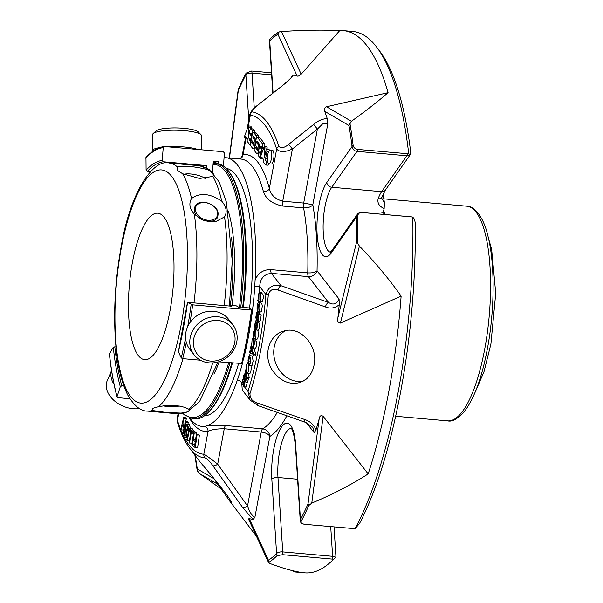 <?xml version="1.0" encoding="UTF-8"?>
<svg xmlns="http://www.w3.org/2000/svg" width="603" height="603" viewBox="0 0 603 603"><rect width="100%" height="100%" fill="white"/><g stroke="black" fill="none" stroke-linecap="round" stroke-linejoin="round"><path stroke-width="0.9" d="M132.434 262.297A73.521 21.904 95.1 0 1 157.73 213.206A73.521 21.904 95.1 0 1 173.061 288.377A73.521 21.904 95.1 0 1 144.765 359.682A73.521 21.904 95.1 0 1 132.434 262.297M196.586 434.522L197.068 434.853L195.297 447.607L192.847 445.941L193.058 444.426L195.025 445.775L195.576 441.826L193.872 440.665L194.083 439.157L195.787 440.318L196.586 434.522L199.397 435.057L197.626 447.81L195.297 447.607M185.558 421.587L185.95 422.394L183.184 433.843L182.792 433.037L183.93 428.326L182.407 425.138L181.269 429.849L180.877 429.035L183.644 417.585L184.036 418.399L182.732 423.788L184.254 426.977L185.558 421.587L187.887 421.791L188.279 422.597L187.895 424.173M185 432.147L185.287 435.675L185.943 436.059L186.38 435.08L185.355 428.16L186.101 424.7L186.84 424.075L188.113 426.268L188.264 428.432L187.985 430.851L187.563 430.338L187.631 427.203L187.224 426.057L186.319 425.914L185.89 427.904L186.907 432.321L186.809 435.652L185.656 437.657L184.48 435.668L184.33 433.738L184.578 431.612L186.139 432.253M189.048 442.414L190.714 432.871L190.239 430.331L189.395 430.256L187.307 440.198L186.87 439.64L188.829 429.751L189.877 428.409L191.128 430.376L191.241 432.645L189.493 442.971L189.048 442.414M192.071 430.881L194.256 432.962L192.244 445.519L191.784 445.082L193.555 434.002L191.829 432.366L192.071 430.881L194.4 431.092L196.586 433.165L195.606 439.293M258.22 144.78A4.598 1.372 95.1 0 1 258.702 149.928A4.598 1.372 95.1 0 1 257.006 153.69A4.598 1.372 95.1 0 1 256.614 153.433L254.458 150.667A1.839 0.55 95.1 0 1 254.262 148.609A1.839 0.55 95.1 0 1 254.941 147.102A1.839 0.55 95.1 0 1 255.099 147.207L257.526 150.275L257.767 148.496L256.154 146.423A4.598 1.372 95.1 0 1 255.672 141.275A4.598 1.372 95.1 0 1 257.36 137.529A4.598 1.372 95.1 0 1 257.76 137.778L262.282 143.582A1.839 0.55 95.1 0 1 262.478 145.647A1.839 0.55 95.1 0 1 261.8 147.147A1.839 0.55 95.1 0 1 261.642 147.042L260.865 146.092L260.624 147.871L261.318 148.775A1.839 0.55 95.1 0 1 261.514 150.833A1.839 0.55 95.1 0 1 260.835 152.333A1.839 0.55 95.1 0 1 260.677 152.227L259.901 151.285L259.659 153.064L260.36 153.961A1.839 0.55 95.1 0 1 260.549 156.019A1.839 0.55 95.1 0 1 259.878 157.519A1.839 0.55 95.1 0 1 259.72 157.421L258.355 155.664A1.839 0.55 95.1 0 1 258.205 153.335L259.803 144.682L256.931 141.049L256.697 142.828L258.22 144.78L259.765 144.916M254.436 139.926A4.598 1.372 95.1 0 1 254.918 145.082A4.598 1.372 95.1 0 1 253.23 148.835A4.598 1.372 95.1 0 1 252.83 148.579L250.712 145.858A1.839 0.55 95.1 0 1 250.516 143.8A1.839 0.55 95.1 0 1 251.195 142.3A1.839 0.55 95.1 0 1 251.353 142.398L253.75 145.429L253.991 143.65L252.378 141.577A4.598 1.372 95.1 0 1 251.896 136.429A4.598 1.372 95.1 0 1 253.584 132.675A4.598 1.372 95.1 0 1 253.984 132.931L256.132 135.69A1.839 0.55 95.1 0 1 256.32 137.748A1.839 0.55 95.1 0 1 255.649 139.248A1.839 0.55 95.1 0 1 255.491 139.142L253.124 136.165L252.883 137.936L254.436 139.926L255.898 140.054M271.275 159.237A6.912 2.058 95.1 0 1 268.893 163.85A6.912 2.058 95.1 0 1 267.453 156.78A6.912 2.058 95.1 0 1 270.114 150.079A6.912 2.058 95.1 0 1 271.275 159.237M261.664 157.006L261.189 158.34A1.47 0.437 95.1 0 1 260.956 158.506A1.47 0.437 95.1 0 1 260.782 158.348A1.47 0.437 95.1 0 1 260.715 156.32L264.091 146.861A1.56 0.467 95.1 0 1 264.453 146.461A1.56 0.467 95.1 0 1 264.792 147.901L264.4 157.978L265.961 150.441A1.839 0.55 95.1 0 1 266.586 149.22A1.839 0.55 95.1 0 1 266.895 151.647L265.659 158.34A2.08 0.618 -84.9 0 0 265.825 160.978L266.217 161.483A1.839 0.55 95.1 0 1 266.375 163.556A1.839 0.55 95.1 0 1 265.704 165.003A1.839 0.55 95.1 0 1 265.546 164.898L263.277 161.988A1.47 0.437 95.1 0 1 263.157 160.767L263.255 159.049L261.664 157.006M247.2 140.039L247.283 138.532L245.692 136.489L245.21 137.831A1.47 0.437 95.1 0 1 244.984 137.997A1.47 0.437 95.1 0 1 244.803 137.838A1.47 0.437 95.1 0 1 244.743 135.796L248.097 126.411A1.56 0.467 95.1 0 1 248.474 125.952A1.56 0.467 95.1 0 1 248.813 127.384L248.172 138.321L249.974 129.954A1.862 0.558 95.1 0 1 250.614 128.71A1.862 0.558 95.1 0 1 250.78 128.816L252.137 130.565A1.839 0.55 95.1 0 1 252.333 132.622A1.839 0.55 95.1 0 1 251.655 134.122A1.839 0.55 95.1 0 1 251.496 134.017L250.72 133.075L250.479 134.853L251.172 135.75A1.839 0.55 95.1 0 1 251.368 137.808A1.839 0.55 95.1 0 1 250.69 139.308A1.839 0.55 95.1 0 1 250.531 139.21L249.755 138.26L249.514 140.039L250.215 140.936A1.839 0.55 95.1 0 1 250.411 142.994A1.839 0.55 95.1 0 1 249.732 144.494A1.839 0.55 95.1 0 1 249.574 144.396L247.441 141.652A1.862 0.558 95.1 0 1 247.2 140.039M245.052 371.214L245.451 369.873L246.868 377.222L246.469 378.563L246.235 377.35C246.19 380.493 245.745 382.001 244.893 381.865L244.456 385.603L243.785 386.779L242.293 380.493L242.692 379.151L243.808 384.812L244.283 384.48L244.622 381.33L243.672 375.842L244.072 374.501L245.346 380.365L245.918 378.428L245.052 371.214M247.486 382.287L244.893 381.865M249.258 363.73L249.702 363.918L250.109 362.923L250.335 361.091L249.657 357.669L249.107 357.293L248.685 358.205L248.293 363.164L248.044 360.33L248.391 357.602L249.461 355.664L250.614 358.25L250.773 360.941L249.665 365.493L248.941 365.23L249.258 363.73L249.808 363.775M249.717 352.069L250.087 350.373L250.456 351.519L250.079 353.222L249.717 352.069M250.599 347.908L250.916 346.386L253.659 354.24L253.343 355.755L250.599 347.908M256.252 328.334L257.112 326.532L257.036 324.482L255.167 328.394L254.587 325.997L255.431 321.195L256.049 320.555L256.124 322.371L255.122 324.18L255.205 326.653L256.818 322.944L257.594 324.248L256.803 329.464L256.049 329.939L256.471 328.356M257.534 319.545L258.37 317.608L258.25 315.603L256.381 319.816L255.793 317.577L256.561 312.693L257.24 311.947L257.285 313.711L256.305 315.686L256.433 318.098L258.001 314.14L258.815 315.263L258.114 320.547L257.353 321.158L257.685 319.552M253.614 346.461L252.876 346.393C253.765 346.936 254.104 345.587 253.886 342.338L254.225 340.823L254.496 343.115L253.448 348.391L252.883 348.564L251.149 345.21L251.459 343.635L251.798 343.876L252.039 340.228L252.634 338.471L253.29 338.404L253.667 340.537L252.876 346.393L253.252 347.049M255.061 331.394C253.923 330.987 253.539 332.509 253.916 335.954L253.614 337.454L253.275 335.268L253.479 332.102L254.805 329.381L255.891 331.198L255.943 336.308L255.205 338.667L254.647 339.052L253.886 338.283L255.061 331.394L254.632 331.024M258.679 304.304C257.481 304.621 257.18 306.271 257.767 309.256L257.549 310.846L257.066 309.015L257.089 305.932L257.451 304.01L258.589 302.518L259.524 303.603L259.885 308.344L259.26 310.997L258.416 311.759L257.873 311.442L258.378 304.183M260.149 299.947L259.607 299.895C260.579 299.42 260.79 297.897 260.247 295.334L260.443 293.669L260.948 295.38L260.406 301.04L259.833 301.779L257.707 300.671L258.235 298.847L258.122 295.432L259.222 292.553L259.84 294L259.916 300.136M248.232 363.941C249.265 368.018 248.941 371.26 247.26 373.656C245.474 373.747 245.813 363.511 247.66 363.292L248.232 363.941M194.083 439.157L195.922 439.323M193.058 444.426L195.191 444.615M197.068 434.853L199.397 435.057M182.732 423.788L184.978 423.984M185.641 421.595L186.365 418.603L185.98 417.789L183.644 417.585M184.036 418.399L186.365 418.603M181.269 429.849L183.516 430.045M183.184 433.843L184.33 433.949M185.95 422.394L188.279 422.597M184.578 431.612L185.973 431.733M187.985 430.851L188.513 430.896M189.176 424.286L190.601 428.469M189.877 428.409L192.206 428.612L193.525 431.009M193.465 433.919L191.822 443.175L189.493 442.971M187.307 440.198L189.425 440.386M192.244 445.519L192.9 445.579M194.761 444.577L195.236 441.592M194.256 432.962L196.586 433.165M189.832 418.12A134.951 40.205 95.1 0 0 198.982 425.733A134.951 40.205 95.1 0 0 204.839 426.359A4.899 4.666 -97.8 0 1 208.035 431.401C210.907 429.69 216.311 428.808 224.256 428.756L261.257 432.027C265.629 432.645 268.508 434.107 269.88 436.399L254.858 517.457L253.011 519.356L242.67 507.53L212.882 465.72C209.95 461.536 207.289 458.891 204.884 457.783A4.899 4.681 92.6 0 1 203.814 454.21C207.078 456.026 211.698 459.343 217.691 464.167A4.899 2.035 144.9 0 1 212.882 465.72M261.875 152.423L261.898 153.011M263.436 148.7L262.833 147.238M264.679 146.476A1.839 0.55 -84.9 0 0 264.611 143.793L260.089 137.989A4.598 1.372 -84.9 0 0 259.697 137.733L257.36 137.529M258.687 137.642A1.839 0.55 -84.9 0 0 258.461 135.894L256.313 133.135A4.598 1.372 -84.9 0 0 255.913 132.879L253.584 132.675M268.893 163.85L271.222 164.061A6.912 2.058 -84.9 0 0 273.604 159.441A6.912 2.058 -84.9 0 0 272.443 150.283L270.114 150.079M261.189 158.34L262.818 158.483M267.875 165.109A1.839 0.55 -84.9 0 0 268.034 165.207A1.839 0.55 -84.9 0 0 268.697 163.805M266.217 161.483L267.596 161.604M269.322 150.486A1.839 0.55 -84.9 0 0 268.923 149.423L266.586 149.22M267.054 149.258L267.121 148.104A1.56 0.467 -84.9 0 0 266.782 146.665L264.453 146.461M251.918 140.333L251.73 139.399M254.67 132.773A1.839 0.55 -84.9 0 0 254.466 130.768L253.109 129.019A1.862 0.558 -84.9 0 0 252.951 128.921A1.862 0.558 -84.9 0 0 252.77 128.989M251.074 128.756L251.142 127.595A1.56 0.467 -84.9 0 0 250.803 126.155L248.474 125.952M245.21 137.831L246.846 137.974M243.318 360.036A134.951 40.205 95.1 0 0 254.76 286.425L259.72 286.538C260.157 278.503 264.054 274.109 271.41 273.355L308.412 276.626C312.791 276.596 315.671 274.651 317.05 270.8L339.09 299.088L339.21 304.741A223.042 66.451 95.1 0 1 337.929 317.585L356.501 242.346A4.899 2.156 13.9 0 0 357.963 243.778L359.411 246.084L340.409 323.08C337.989 322.861 337.167 321.03 337.929 317.585M242.346 363.715A134.951 40.205 95.1 0 1 237.416 379.973A4.899 2.97 -161.2 0 1 241.765 383.387L242.27 390.043L250.064 400.053L247.969 391.347A162.486 48.413 -84.9 0 0 265.915 294.498C268.154 286.93 273.197 283.998 281.043 285.716L271.41 273.355A4.899 1.462 -84.9 0 1 270.755 269.601C263.421 269.526 258.205 272.948 255.114 279.867A134.808 40.16 -84.9 0 0 225.876 157.715A134.808 40.16 -84.9 0 0 224.067 157.692M244.072 374.501L245.715 374.644M242.692 379.151L244.343 379.302M247.222 382.264L246.235 386.953L243.785 386.787M248.526 378.744L247.486 382.279M246.469 378.563L248.798 378.774L249.197 377.433L248.489 373.77M246.868 377.222L249.197 377.433M245.451 369.873L246.047 369.925M249.461 355.672L251.79 355.876L252.363 356.448L253.102 361.144L251.994 365.704L249.363 365.644M248.293 363.164L250.004 363.315M248.685 361.755L250.283 361.898M250.079 353.222L252.453 353.23M250.456 351.519L251.903 351.647M250.087 350.373L251.504 350.501M253.343 355.755L255.672 355.966L255.989 354.443L253.999 348.76M253.659 354.24L255.989 354.443M250.916 346.386L251.994 346.484M257.029 322.839L259.516 323.118L259.78 327.143L258.544 330.21L256.215 329.999M256.124 322.371L258.453 322.575L258.619 321.293M256.335 320.721L257.391 320.811M258.257 313.99L260.707 314.231L261.144 315.475L260.443 320.751L259.682 321.361M257.285 313.711L259.614 313.922L259.803 312.256L257.473 312.045M254.225 340.823L256.561 341.034L256.516 346.228L255.318 348.881M255.86 339.15L255.989 340.981M257.752 330.135L258.499 333.874L258.272 336.512L257.534 338.871L256.901 339.24M253.614 337.454L254.021 337.492M260.918 302.729L261.853 303.814L262.282 305.947L261.589 311.208L260.692 311.955M257.549 310.846L257.941 310.884M257.707 300.671L258.529 300.739A139.708 41.622 -84.9 0 1 258.348 302.548M260.443 293.669L262.772 293.88L263.285 295.591L263.255 298.425L262.124 301.975M259.222 292.545L261.559 292.757L262.124 293.819M251.021 365.795C251.406 369.76 250.931 372.45 249.589 373.86L247.26 373.664M204.839 426.359L206.852 425.778C211.826 425.198 218.09 425.123 225.635 425.552A4.899 1.462 -84.9 0 0 224.256 428.756L217.691 464.167L247.547 505.977A4.899 2.043 144.2 0 1 242.67 507.53M206.852 425.778A134.808 40.16 -84.9 0 0 235.675 384.744L237.416 379.973M204.884 457.783A165.953 49.446 -84.9 0 1 189.613 448.119C184.812 441.705 180.757 433.082 177.455 422.258L177.478 420.404A4.899 3.776 162.9 0 0 177.448 422.251M242.21 155.551L243.024 154.639A4.899 4.666 -97.8 0 1 239.685 158.943M246.092 138.095L243.024 154.639A139.708 41.622 -84.9 0 1 269.36 188.445C270.687 194.829 275.141 199.088 282.717 201.206L303.693 203.06L317.397 129.11L313.681 124.399C318.301 120.54 322.831 118.633 327.271 118.693L327.836 123.698L322.929 123.607L317.397 129.11L292.395 148.994C284.91 152.378 279.671 152.378 276.664 149.009L269.36 188.445A4.899 3.618 -14.9 0 1 263.436 191.724A134.808 40.16 -84.9 0 0 240.77 159.034L225.876 157.715M248.33 126.012L250.328 115.203A179.347 53.433 -84.9 0 1 276.664 149.009A4.899 3.859 -18.4 0 1 278.865 146.333C281.043 148.579 284.322 147.923 288.694 144.358L292.395 148.994L282.717 201.206A4.899 1.462 -84.9 0 0 282.611 206.038C272.405 203.904 266.013 199.133 263.436 191.724M254.76 286.425L255.114 279.867M204.168 415.942A124.384 37.062 -84.9 0 0 238.584 363.594M249.536 308.367A124.384 37.062 -84.9 0 0 226.087 168.252M249.891 114.291L249.891 114.284C250.901 111.299 253.599 108.178 257.978 104.922L258.039 105.005C253.614 108.487 251.609 110.771 252.024 111.872A4.899 4.681 -81.4 0 0 250.328 115.203L249.876 114.299L247.14 129.08M332.532 559.109L333.595 559.26L335.66 557.376A4.899 2.141 176.3 0 0 332.622 556.313A4.899 1.462 95.1 0 1 332.532 559.109L282.656 554.692L277.094 555.68A271.749 80.96 95.1 0 1 268.863 562.35L269.473 563.308C281.119 567.702 291.03 570.619 299.224 572.066A271.749 80.96 -84.9 0 1 295.515 572.021A271.749 80.96 -84.9 0 1 295.191 571.991L295.689 571.961M268.863 562.35A4.899 4.553 -123.4 0 1 268.441 560.225A4.899 4.153 155.2 0 0 268.644 562.689A4.899 4.153 155.2 0 0 268.667 562.735A4.899 4.899 0 0 1 268.644 562.689L248.466 518.942L249.22 518.55L268.441 560.225A269.609 80.327 95.1 0 0 276.596 553.607A4.899 4.425 46.1 0 0 277.094 555.68M277.259 412.429A134.808 40.16 95.1 0 1 262.637 428.831C266.918 429.66 269.337 432.178 269.88 436.399A142.157 42.353 95.1 0 0 286.862 415.806M218.007 484.36L199.585 473.596L197.241 470.596A4.899 4.899 0 0 1 197.151 470.144A4.899 3.083 170.4 0 0 197.189 470.332M197.807 471.772A4.899 4.636 -59.7 0 1 197.324 468.938A4.899 3.083 170.4 0 0 197.151 470.152L194.867 455.061M199.585 473.596L221.248 489.025M239.911 85.845L238.479 89.04A4.899 4.899 0 0 0 238.102 90.375A4.899 0.648 7.5 0 0 238.298 90.608A4.899 3.52 -156.2 0 1 238.471 89.04A4.899 3.52 -156.2 0 1 238.487 89.01A271.749 80.96 95.1 0 1 239.911 85.845A271.749 80.96 95.1 0 1 246.122 73.106A4.899 3.806 27.6 0 0 245.873 74.825A4.899 2.141 -3.7 0 1 252.024 73.121A4.899 1.462 -84.9 0 0 251.617 71.033L246.122 73.106M311.774 503.098C332.57 494.452 351.376 484.722 368.177 473.905L323.133 416.289L311.774 503.098L308.766 505.54A271.749 80.96 95.1 0 1 301.138 521.444A4.899 3.806 -152.4 0 1 300.452 519.643A4.899 2.141 176.3 0 0 300.226 520.374A4.899 4.899 0 0 0 301.274 523.095L304.033 524.263L355.061 528.688A271.749 80.96 -84.9 0 0 412.799 217.163L412.919 217.201A4.899 4.899 0 0 0 411.532 216.869A4.899 1.462 95.1 0 1 411.691 216.914L412.799 217.163L414.472 219.228L415.263 222.869A268.011 79.845 -84.9 0 1 359.561 523.434L355.061 528.688M309.663 504.402A4.899 0.648 -172.5 0 1 308.027 503.867A4.899 3.52 23.8 0 0 308.766 505.54M327.836 123.698L312.814 204.756C311.073 206.972 307.997 208.02 303.588 207.899A4.899 1.462 -84.9 0 1 303.693 203.06L312.814 204.756A142.157 42.353 95.1 0 1 317.05 270.8C315.271 272.405 312.173 273.099 307.756 272.88L270.755 269.601M288.694 144.358L313.681 124.399M257.978 104.922L283.078 85.121L258.039 105.005M411.691 216.914L361.815 212.497C359.267 212.527 357.896 213.809 357.685 216.334A271.749 80.96 95.1 0 1 357.624 241.954L357.963 243.778M357.624 241.954A4.899 1.078 -179 0 0 356.501 242.346A269.609 80.327 95.1 0 0 356.561 216.922A4.899 1.515 -0.8 0 1 357.685 216.334M244.464 386.847L247.969 391.347A4.899 2.766 -162.6 0 0 249.981 393.578C249.891 398.229 252.227 401.334 256.999 402.91A4.899 2.254 109.5 0 0 258.031 405.631L305.533 422.364L312.836 427.339L314.306 432.833L306.407 422.695M256.999 402.91L304.538 419.454A4.899 2.208 109.3 0 0 305.533 422.364M339.21 304.741C335.004 308.231 330.399 308.962 325.394 306.935L277.93 289.975C273.212 288.174 270.008 289.734 268.32 294.671L265.915 294.498L259.72 286.538A139.708 41.622 -84.9 0 1 259.267 292.553M277.93 289.975A4.899 2.254 -70.5 0 1 281.043 285.716L328.522 302.442C333.09 305.314 336.61 304.198 339.09 299.088M368.177 473.905A271.749 80.96 -84.9 0 0 401.131 296.118L340.409 323.08M401.131 296.118C389.417 279.46 375.511 262.78 359.411 246.084M325.394 306.935A4.899 2.208 -70.7 0 1 328.522 302.442L308.412 276.626A4.899 1.462 -84.9 0 1 307.756 272.88A134.808 40.16 95.1 0 0 303.588 207.899L282.611 206.038M351.398 121.293C365.765 110.967 377.991 101.425 388.076 92.666L326.524 106.754L351.398 121.293L350.207 122.854L350.064 124.218A271.749 80.96 95.1 0 1 353.132 145.383A4.899 2.729 173 0 0 352.046 146.537A4.899 4.161 35.1 0 0 356.991 151.345A4.899 1.462 -84.9 0 0 357.767 149.431C355.19 148.971 353.644 147.629 353.132 145.383M350.207 122.854A4.899 4.636 120.3 0 0 349.001 125.537A4.899 3.083 -9.6 0 1 350.064 124.218M388.076 92.666A271.749 80.96 -84.9 0 0 343.431 30.647A271.749 80.96 -84.9 0 0 339.73 30.602L301.176 74.214C299.163 75.978 297.807 76.543 297.106 75.918L277.893 34.25A4.899 4.153 -24.8 0 1 279.332 31.876L281.511 31.575L301.176 74.214M339.73 30.602C322.175 29.773 302.774 30.097 281.511 31.575M270.167 38.878L270.001 39.089A4.899 4.899 0 0 0 269.496 41.592A4.899 2.141 -3.7 0 1 269.729 40.868A4.899 4.425 -133.9 0 1 270.167 38.878A271.749 80.96 95.1 0 1 278.39 32.208L279.332 31.876M278.39 32.208A4.899 4.553 56.6 0 0 277.893 34.25A269.609 80.327 95.1 0 0 269.729 40.868L273.069 92.9M295.515 572.021L304.847 572.85A271.749 80.96 -84.9 0 0 331.213 561.559A271.749 80.96 -84.9 0 0 333.595 559.26M282.656 554.692A4.899 1.462 -84.9 0 0 282.747 551.896A4.899 2.141 176.3 0 0 276.596 553.607L271.825 479.189A39.218 11.683 95.1 0 1 281.495 427.014A39.218 11.683 95.1 0 1 295.681 445.233L300.452 519.643A269.609 80.327 95.1 0 0 308.027 503.867L319.13 419.032C319.575 415.897 320.909 414.985 323.133 416.289M304.538 419.454C309.625 421.007 313.47 424.384 316.07 429.592L314.306 432.833M225.635 425.552L262.637 428.831A4.899 1.462 -84.9 0 0 261.257 432.027L247.547 505.977C249.446 511.774 251.881 515.595 254.858 517.457M301.138 521.444L301.274 523.095M213.138 477.455L229.607 500.92L231.756 503.286L231.454 502.374C229.856 497.196 206.339 469.179 200.475 462.456M253.011 519.356A223.042 66.451 95.1 0 1 249.22 518.55M331.213 561.559L334.733 558.303A268.011 79.845 -84.9 0 0 335.705 557.398L335.705 557.398M283.078 85.121C287.842 81.42 291.249 78.081 293.314 75.111L291.422 77.267M271.501 72.79L251.617 71.033M361.815 212.497A4.899 1.462 -84.9 0 0 361.657 212.452A4.899 4.899 0 0 0 357.21 214.517A4.899 4.161 35.1 0 0 356.561 216.922L331.341 252.83A39.218 11.683 95.1 0 1 317.148 234.62A39.218 11.683 95.1 0 1 326.818 182.438L352.046 146.537A269.609 80.327 95.1 0 0 349.001 125.537L324.693 111.329A223.042 66.451 95.1 0 1 327.271 118.693M293.314 75.111A223.042 66.451 95.1 0 1 297.106 75.918M324.693 111.329C323.6 109.663 324.21 108.141 326.524 106.754M306.023 379.287C310.206 375.79 312.897 371.018 314.095 364.966C318.572 345.79 299.638 324.482 282.641 331.529C267.981 335.977 262.78 357.639 273.174 371.403C281.021 381.556 290.111 385.211 300.452 382.362L306.023 379.287M319.13 419.032A223.042 66.451 95.1 0 1 316.07 429.592M407.643 153.848A4.899 1.462 95.1 0 1 406.859 155.762A4.899 4.161 35.1 0 0 410.319 154.519L408.736 153.81L357.767 149.431M408.736 153.81A271.749 80.96 -84.9 0 0 376.739 47.222A271.749 80.96 -84.9 0 0 352.77 31.469L343.431 30.647M385.37 190.088L381.925 197.128A4.899 3.143 -159.8 0 1 378.111 198.817A34.311 10.221 95.1 0 1 381.639 191.671A4.899 4.161 -144.9 0 0 385.37 190.088L410.477 154.338L410.749 152.476A268.011 79.845 -84.9 0 0 379.634 51.044L376.739 47.222M381.805 198.297L384.435 202.962A167.408 49.876 -84.9 0 0 383.056 194.317M381.556 212.196L382.415 212.271L383.576 211.201A34.311 10.221 95.1 0 1 384.141 208.502C379.249 206.369 377.244 203.143 378.111 198.817M384.141 208.502L384.435 202.962M232.449 363.051A127.127 37.876 95.1 0 1 208.02 412.716L207.078 413.583A128.122 38.17 95.1 0 1 194.648 418.912L192.749 418.746A128.122 38.17 -84.9 0 0 229.962 362.833M240.695 307.703A128.122 38.17 -84.9 0 0 215.346 163.496L217.238 163.662A128.122 38.17 95.1 0 1 228.545 171.086L229.313 172.104A127.127 37.876 95.1 0 1 243.235 307.929M231.854 362.998A128.122 38.17 95.1 0 1 207.078 413.583M228.545 171.086A128.122 38.17 95.1 0 1 242.587 307.869M213.922 374.056A101.854 30.346 -84.9 0 0 219.198 361.883M232.095 305.344A101.854 30.346 -84.9 0 0 228.341 211.216M231.544 237.748A100.482 29.939 95.1 0 1 230.384 305.201M182.649 173.77L199.555 178.458L212.836 176.438C214.834 174.614 213.063 172.337 207.507 169.594C194.656 166.42 184.593 165.531 177.32 166.925L177.116 170.204L182.649 173.77A124.512 37.092 95.1 0 1 191.558 198.493C199.947 192.455 210.01 193.344 221.746 201.168C226.442 206.821 227.376 212.06 224.542 216.892L215.573 221.7L203.837 220.434L201.719 219.522L194.354 214.223A124.512 37.092 95.1 0 1 194 302.902M182.98 358.672A124.512 37.092 95.1 0 1 158.702 406.595L152.175 408.502L152.265 410.477L166.473 412.497L182.46 413.145C188.407 412.06 190.556 410.771 188.89 409.271L189.221 409.565M205.065 178.533A12.256 3.565 10.5 0 0 188.52 173.868A12.256 3.565 10.5 0 0 183.825 174.32M202.043 219.688C189.922 214.457 192.892 199.902 205.6 202.367C215.995 205.48 219.899 210.666 217.299 217.932C215.369 220.487 212.279 221.633 208.05 221.369L203.505 220.321M191.558 198.493C188.649 203.497 189.583 208.736 194.354 214.223M158.702 406.595C171.923 404.515 181.985 405.404 188.89 409.271A124.512 37.092 95.1 0 0 212.708 362.916M208.073 220.268A11.691 8.261 -156.8 0 1 196.088 206.181A11.691 8.261 -156.8 0 1 215.346 207.884A11.691 8.261 -156.8 0 1 208.073 220.268M179.393 406.038A11.691 2.374 1.4 0 1 167.159 406.414A11.691 2.374 1.4 0 1 163.285 405.887M129.901 398.726L117.947 397.671L117.065 397.03C113.681 384.578 111.125 370.227 109.392 353.999L113.274 347.23L115.972 346.8M109.444 353.765A185.52 55.272 -84.9 0 0 117.072 396.601L120.299 386.704L121.791 385.845L123.864 386.026M145.956 157.466C151.994 150.916 158.092 147.268 164.265 146.514L163.217 147.645L162.237 160.428L163.323 161.77L206.422 165.584A171.456 51.082 95.1 0 0 202.97 166.368M145.971 157.481L146.092 170.152L147.313 171.418L150.396 171.689M190.005 322.56A186.764 55.642 -84.9 0 0 192.681 304.854L187.525 302.495L188.355 302.397L231.454 306.211L229.826 305.261L229.713 306.06M206.256 167.672L206.422 165.584M164.491 146.514L223.336 151.715L224.422 153.064L223.442 165.848M218 163.76L218.165 161.627L213.311 161.197L212.505 171.749M187.473 302.435L178.405 351.692A172.699 51.451 -84.9 0 0 187.525 302.495L187.48 302.442M243.167 307.417L248.738 307.914L252.401 310.017L242.481 363.549L218.655 361.83M229.766 306.068A165.848 49.408 -84.9 0 0 229.871 305.314L236.384 305.894L239.368 307.59L244.223 308.02L243.295 307.485M192.681 304.854L251.519 310.063A186.764 55.642 95.1 0 1 241.554 363.858M252.356 309.965L251.519 310.063M178.405 351.692L181.247 357.941L182.709 358.649L200.43 360.217M213.176 162.961A176.43 52.567 95.1 0 1 218.165 161.627M111.563 370.641A24.512 17.314 23.2 0 0 114.035 384.345M197.701 149.446A24.512 4.975 -178.6 0 0 184.239 146.966A24.512 4.975 -178.6 0 0 167.054 146.74M159.878 147.524A24.512 4.975 -178.6 0 0 152.167 150.946A24.512 4.975 -178.6 0 0 152.378 151.624M194.143 354.865L189.877 349.393A24.512 22.288 -37.9 0 1 189.236 323.728A24.512 22.288 -37.9 0 1 213.485 311.269A24.512 22.288 -37.9 0 1 228.552 319.266L232.811 324.738A24.512 22.288 -37.9 0 1 233.451 350.403A24.512 22.288 -37.9 0 1 209.203 362.863A24.512 22.288 -37.9 0 1 194.143 354.865A24.512 22.288 -37.9 0 1 199.781 322.221A24.512 22.288 -37.9 0 1 232.811 324.738M111.547 370.566L107.266 380.553A24.512 17.314 23.2 0 0 121.565 405.487A24.512 17.314 23.2 0 0 124.406 406.708A24.512 17.314 23.2 0 0 139.527 408.548M121.565 405.487L121.738 405.57A21.572 15.233 23.2 0 0 124.233 406.641L124.406 406.708M201.229 149.763L201.56 135.788A24.512 4.975 -178.6 0 0 201.055 134.748A24.512 4.975 -178.6 0 0 184.624 130.655A24.512 4.975 -178.6 0 0 153.109 133.617A24.512 4.975 -178.6 0 0 152.551 134.635L152.167 150.946M201.055 134.748L198.244 131.921A21.572 4.372 -178.6 0 0 183.787 128.318A21.572 4.372 -178.6 0 0 156.049 130.926L153.109 133.617M210.47 361.061A21.572 19.613 -37.9 0 1 198.349 329.05A21.572 19.613 -37.9 0 1 233.874 332.193A21.572 19.613 -37.9 0 1 210.47 361.061M383.485 211.487A155.642 46.371 95.1 0 1 383.877 214.419M285.468 330.761A26.954 23.012 -109.4 0 0 275.496 362.561A26.954 23.012 -109.4 0 0 303.143 381.186M189.41 417.977A139.708 41.622 -84.9 0 0 208.035 431.401L203.814 454.21A162.486 48.413 -84.9 0 1 177.478 420.404L178.692 413.839M256.697 142.828L258.476 142.986M260.36 153.961L261.521 154.059M259.659 153.064L261.808 153.252M261.318 148.775L263.345 148.949M260.624 147.871L262.953 148.082M262.282 143.582L264.611 143.793M257.76 137.778L260.089 137.989M255.099 147.207L256.886 147.366M252.883 137.936L254.67 138.095M256.132 135.69L258.461 135.894M253.984 132.931L256.313 133.135M251.353 142.398L253.147 142.557M265.825 160.978L267.521 161.129M265.659 158.34L267.363 158.491M266.895 151.647L268.554 151.798M264.242 157.3L264.679 157.338M264.792 147.901L267.121 148.104M250.215 140.936L252.129 141.11M249.514 140.039L251.843 140.243M251.172 135.75L251.986 135.818M250.479 134.853L252.167 135.004M252.137 130.565L254.466 130.768M250.78 128.816L253.109 129.019M248.813 127.384L251.142 127.595M243.19 385.211L241.765 383.387A139.708 41.622 -84.9 0 0 242.451 381.345M243.152 379.197A139.708 41.622 -84.9 0 0 243.876 376.89M244.592 374.546A139.708 41.622 -84.9 0 0 245.263 372.292M247.727 363.3A139.708 41.622 -84.9 0 0 248.097 361.86M249.604 355.687A139.708 41.622 -84.9 0 0 250.17 353.23M250.788 350.441A139.708 41.622 -84.9 0 0 251.052 349.212M251.639 346.454A139.708 41.622 -84.9 0 0 251.752 345.896M253.245 338.238A139.708 41.622 -84.9 0 0 253.479 336.987M256.102 329.494L254.805 329.381A139.708 41.622 -84.9 0 0 254.971 328.281M257.406 320.683L256.109 320.57A139.708 41.622 -84.9 0 0 256.252 319.763M257.285 311.955A139.708 41.622 -84.9 0 0 257.443 310.658M278.865 146.333A182.807 54.466 -84.9 0 0 252.024 111.872M249.981 393.578A165.953 49.446 -84.9 0 0 268.32 294.671M195.282 455.612A269.609 80.327 95.1 0 0 197.324 468.938L214.02 478.692M248.783 120.208L245.873 74.825A269.609 80.327 95.1 0 0 238.298 90.608L229.472 158.039M411.367 216.884A4.899 1.462 95.1 0 1 411.532 216.869L361.657 212.452M297.581 479.219L277.975 477.486L282.747 551.896L332.622 556.313L330.723 526.623M291.113 428.432A34.311 10.221 95.1 0 0 277.975 477.486A4.899 2.141 176.3 0 0 271.825 479.189M300.226 520.374L295.447 445.956A4.899 2.141 -3.7 0 1 295.681 445.233M271.629 74.855L252.024 73.121L254.27 108.103M357.21 214.517L331.989 250.426A4.899 4.161 35.1 0 0 331.341 252.83M330.391 252.182A34.311 10.221 95.1 0 1 323.14 224.693A34.311 10.221 95.1 0 1 331.763 187.254L381.639 191.671L406.859 155.762L356.991 151.345L331.763 187.254A4.899 4.161 -144.9 0 1 326.818 182.438M183.357 413.349A127.127 37.876 -84.9 0 0 228.665 362.72M239.451 307.598A127.127 37.876 -84.9 0 0 213.07 164.363M229.404 306.03L232.238 260.911L226.411 202.148L219.16 181.865L209.143 169.435L199.518 165.719A124.512 37.092 95.1 0 1 207.507 169.594M212.836 176.438A124.512 37.092 95.1 0 1 221.746 201.168M224.542 216.892A124.512 37.092 95.1 0 1 224.188 305.57M182.46 413.145A124.512 37.092 95.1 0 1 177.561 413.771L147.373 411.103A124.512 37.092 95.1 0 0 152.265 410.477M199.518 165.719L169.322 163.044A124.512 37.092 95.1 0 1 177.32 166.925M121.301 248.006A117.042 34.868 95.1 0 1 183.892 210.304A117.042 34.868 95.1 0 1 148.542 401.018A117.042 34.868 95.1 0 1 121.301 248.006M114.826 346.695A171.456 51.082 -84.9 0 0 121.791 385.845M163.323 161.77A171.456 51.082 -84.9 0 0 147.313 171.418M113.274 347.23A172.699 51.451 -84.9 0 0 120.299 386.704M162.237 160.428A172.699 51.451 -84.9 0 0 146.092 170.152M163.217 147.645A185.52 55.272 -84.9 0 0 145.692 158.205M181.247 357.941A185.52 55.272 -84.9 0 0 185.581 338.102M187.737 326.524A185.52 55.272 -84.9 0 0 191.143 304.545M182.709 358.649A186.764 55.642 -84.9 0 0 186.327 342.361M385.234 214.54A107.764 32.11 -84.9 0 0 383.651 210.824M383.817 198.847L466.677 206.181A107.764 32.11 95.1 0 1 484.744 348.911A107.764 32.11 95.1 0 1 447.675 420.871L395.681 416.266M187.209 437.801L185.656 437.657M189.169 424.286L186.84 424.082M259.878 157.519L260.602 157.587M260.835 152.333L262.101 152.446M261.8 147.147L263.926 147.336M254.941 147.102L256.818 147.268M257.006 153.69L258.137 153.788M255.649 139.248L256.102 139.285M251.195 142.3L253.072 142.466M253.23 148.835L254.232 148.918M265.704 165.003L268.034 165.207M260.956 158.506L262.976 158.687M249.732 144.494L250.464 144.562M250.69 139.308L251.79 139.406M251.655 134.122L252.408 134.19M250.614 128.71L252.951 128.921M244.984 137.997L247.004 138.177M256.237 328.492L255.167 328.394M259.795 321.399L257.466 321.188M257.489 319.914L256.381 319.816M259.576 312.158L257.24 311.955M255.423 348.888L253.094 348.685M253.893 338.291L253.079 338.223M256.984 339.248L254.654 339.044M260.926 302.714L258.589 302.51M260.752 311.962L258.416 311.751M262.124 301.967L259.795 301.764M247.66 363.292L249.989 363.503M178.081 413.809L177.146 418.829M242.225 155.559C239.489 160.805 240.017 158.001 239.022 159.079M242.263 155.386L245.481 138.042M294.535 571.9L292.764 570.709M250.064 400.045L258.031 405.631M189.613 448.119L200.136 462.019M229.607 500.92L256.577 536.519M291.807 77.169L292.04 76.438C291.249 76.965 293.344 76.445 283.003 85.023M238.102 90.382L229.246 158.016M334.024 526.916L335.961 557.134M272.805 93.111L269.496 41.592M295.447 445.956C294.166 434.944 292.674 429.057 290.978 428.311M331.989 250.426L330.233 252.28M381.82 198.289L381.925 197.128M192.749 418.746L184.443 414.917L182.913 413.447M215.346 163.496L213.138 163.496M218.007 362.026L199.631 401.47L187.586 411.857L177.561 413.771M169.322 163.044C152.74 158.506 129.916 193.344 121.06 247.275C115.279 279.393 113.417 310.658 115.49 341.064C117.193 364.257 121.293 382.257 127.791 395.078C134.13 405.819 140.657 411.163 147.373 411.103M466.677 206.181C473.106 205.759 483.274 215.173 488.015 236.353C495.018 264.084 494.739 309.836 487.465 348.368C482.061 376.965 474.508 397.829 464.8 410.967C457.926 418.768 452.212 422.07 447.675 420.871M474.991 392.568L484.028 371.621L490.895 344.072L495.734 293.344L491.611 249.047L488.596 238.833"/></g></svg>
